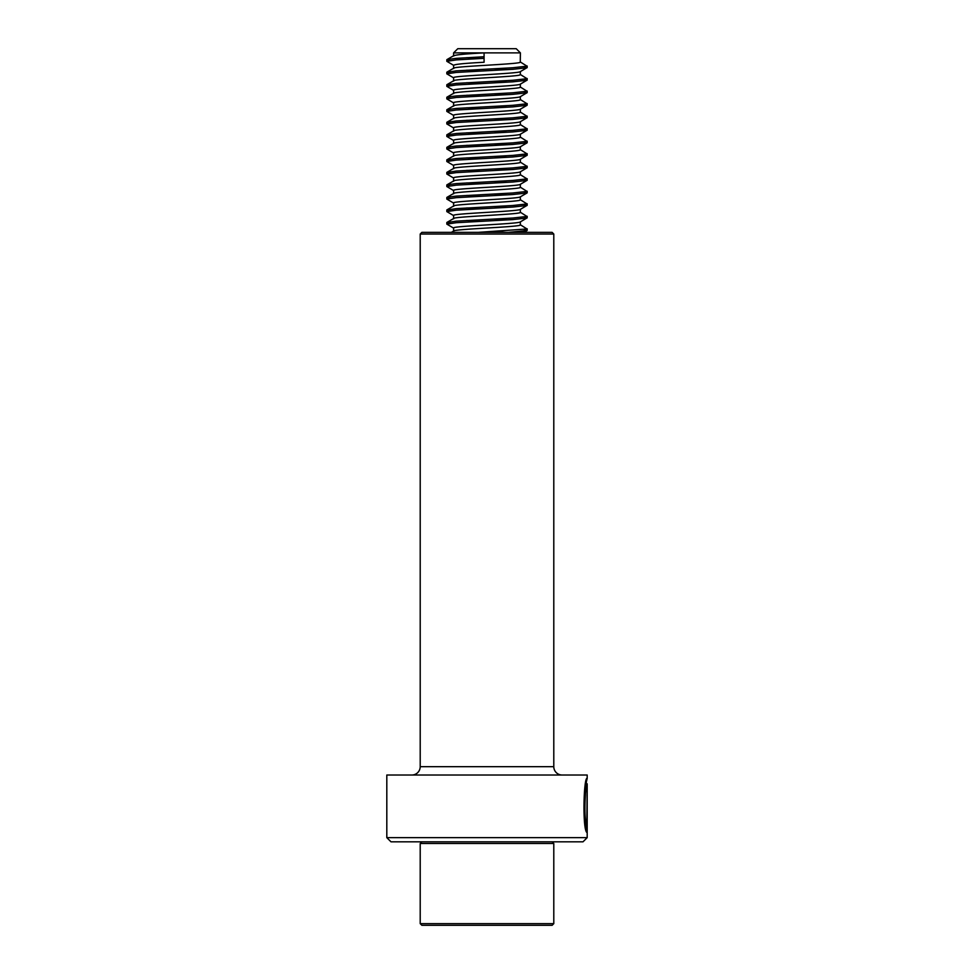 <?xml version="1.0" encoding="UTF-8"?>
<svg xmlns="http://www.w3.org/2000/svg" width="974" height="974" viewBox="0 0 974 974"><rect width="100%" height="100%" fill="white"/><g stroke="black" fill="none" stroke-linecap="round" stroke-linejoin="round"><path stroke-width="1.46" d="M386.812 837.64L587.188 837.64L587.188 783.851C585.824 782.012 583.097 818.197 586.811 825.757L587.127 794.723L587.127 832.636C582.257 831.005 583.682 776.083 587.188 778.421L587.188 775.024L386.812 775.024L386.812 837.64L390.988 841.816L583.012 841.816L587.188 837.64M421.876 232.372L552.124 232.372L553.792 234.04L420.208 234.04L421.876 232.372M420.208 234.04L420.208 766.672L553.792 766.672L553.792 234.04M420.208 766.672A8.352 8.352 0 0 1 411.868 775.024M553.792 766.672A8.352 8.352 0 0 0 562.132 775.024M586.348 781.976L587.188 778.421M586.299 829.556L586.299 825.757M584.972 818.927C582.099 803.781 587.249 778.299 586.165 784.594C583.816 788.757 583.122 819.219 585.983 825.757L586.811 825.757M586.348 781.428L586.348 783.851L587.176 783.851M552.124 925.3L421.876 925.3L420.208 923.632L553.792 923.632L552.124 925.3M552.124 841.816L553.792 843.484L420.208 843.484L420.208 923.632M494.232 231.581L506.078 232.372M524.109 217.056L527.178 217.847L520.238 221.95C518.545 224.02 447.906 226.102 453.738 228.196L446.822 224.117L446.822 222.547L449.891 223.314M520.396 221.865L520.262 225.067C518.545 227.149 447.906 229.243 453.738 231.325M494.232 219.053L507.113 219.917M466.826 220.465L479.792 221.329M524.109 204.54L527.178 205.331L520.238 209.434C518.545 211.492 447.906 213.586 453.738 215.668L446.822 211.589L446.822 210.019L449.891 210.798M520.396 209.337L520.262 212.539C518.545 214.633 447.906 216.715 453.738 218.797M494.232 206.537L507.113 207.401M466.826 207.937L479.792 208.801M520.262 196.882L527.044 192.962L512.811 194.544L456.222 197.673L446.822 199.061L453.762 203.164C447.906 201.058 518.545 198.976 520.262 196.882M520.396 196.809L520.262 200.023C518.545 202.105 447.906 204.187 453.738 206.281M494.232 194.009L507.113 194.873M466.826 195.421L479.792 196.285M524.109 179.484L527.178 180.287L520.238 184.378C518.545 186.448 447.906 188.542 453.738 190.624M520.396 184.293L520.262 187.495C518.545 189.577 447.906 191.671 453.738 193.753M494.232 181.481L507.113 182.357M466.826 182.893L479.792 183.757M524.109 166.968L527.178 167.759L520.238 171.862C518.545 173.932 447.906 176.014 453.738 178.108L446.822 174.017L446.822 172.459L449.891 173.226M520.396 171.765L520.262 174.967C518.545 177.061 447.906 179.143 453.738 181.237M494.232 168.965L507.113 169.829M466.826 170.365L479.792 171.241M524.109 154.44L527.178 155.231L520.238 159.334C518.545 161.404 447.906 163.498 453.738 165.58L446.822 161.501L446.822 159.931L449.891 160.71M520.396 159.249L520.262 162.451C518.545 164.533 447.906 166.627 453.738 168.709M494.232 156.437L507.113 157.313M466.826 157.849L479.792 158.713M453.738 153.052C447.906 150.97 518.545 148.888 520.262 146.794L527.044 142.874L512.811 144.444L456.222 147.573L446.822 148.973L453.762 153.076M520.396 146.721L520.262 149.923C518.545 152.017 447.906 154.099 453.738 156.193M494.232 143.921L507.113 144.785M466.826 145.321L479.792 146.197M524.109 129.396L527.178 130.187L520.238 134.29C518.545 136.36 447.906 138.442 453.738 140.536L446.822 136.457L446.822 134.887L449.891 135.654M520.396 134.205L520.262 137.407C518.545 139.489 447.906 141.583 453.738 143.665M494.232 131.393L507.113 132.257M466.826 132.805L479.792 133.669M524.109 116.88L527.178 117.671L520.238 121.774C518.545 123.832 447.906 125.926 453.738 128.008L446.822 123.929L446.822 122.359L449.891 123.138M520.396 121.677L520.262 124.879C518.545 126.973 447.906 129.055 453.738 131.137M494.232 118.877L507.113 119.741M466.826 120.277L479.792 121.141M520.262 109.222L527.044 105.302L512.811 106.884L456.222 110.013L446.822 111.401L453.762 115.504C447.906 113.398 518.545 111.316 520.262 109.222M520.396 109.149L520.262 112.363C518.545 114.445 447.906 116.527 453.738 118.621M494.232 106.349L507.113 107.213M466.826 107.761L479.792 108.625M524.109 91.824L527.178 92.627L520.238 96.718C518.545 98.788 447.906 100.882 453.738 102.964M520.396 96.633L520.262 99.835C518.545 101.917 447.906 104.011 453.738 106.093M494.232 93.821L507.113 94.697M466.826 95.233L479.792 96.097M524.109 79.308L527.178 80.099L520.238 84.202C518.545 86.272 447.906 88.354 453.738 90.448L446.822 86.357L446.822 84.799L449.891 85.566M520.396 84.105L520.262 87.307C518.545 89.401 447.906 91.483 453.738 93.577M494.232 81.305L507.113 82.169M466.826 82.705L479.792 83.581M524.109 66.78L527.178 67.571L520.238 71.674C518.545 73.744 447.906 75.838 453.738 77.92L446.822 73.841L446.822 72.271L449.891 73.05M520.396 71.589L520.262 74.791C518.545 76.873 447.906 78.967 453.738 81.049M494.232 68.777L507.113 69.653M466.826 70.189L479.792 71.053M484.078 62.263L484.078 52.876L453.604 52.876L457.78 48.7L516.22 48.7L520.396 52.876L484.078 52.876L484.078 62.263C464.05 63.31 453.933 64.357 453.738 65.392M520.396 52.876L520.262 62.263C518.545 64.357 447.906 66.439 453.738 68.533M484.078 52.876C464.05 53.923 453.933 54.958 453.738 56.005M466.826 57.661L479.792 58.537M483.481 58.355L456.222 59.913L446.822 61.313L453.762 65.416M527.044 67.73L512.811 69.312L456.222 72.441L446.822 73.841M527.044 80.258L512.811 81.828L456.222 84.969L446.822 86.357M527.044 92.773L512.811 94.356L456.222 97.485L446.822 98.885L453.762 102.988M524.109 104.352L527.044 105.302M527.044 117.83L512.811 119.4L456.222 122.529L446.822 123.929M527.044 130.346L512.811 131.928L456.222 135.057L446.822 136.457M524.109 141.924L527.044 142.874M527.044 155.39L512.811 156.972L456.222 160.101L446.822 161.501M527.044 167.918L512.811 169.488L456.222 172.629L446.822 174.017M527.044 180.433L512.811 182.016L456.222 185.145L446.822 186.545L453.762 190.648M524.109 192.012L527.044 192.962M527.044 205.49L512.811 207.06L456.222 210.189L446.822 211.589M527.044 218.006L512.811 219.588L456.222 222.717L446.822 224.117M524.109 229.584L527.019 230.546L508.44 232.372M483.481 56.784L456.222 58.355L446.981 59.584L449.891 60.522M520.213 61.898L527.019 66.183L512.811 67.742L456.222 70.871L446.822 72.271M520.213 74.414L527.019 78.699L512.811 80.27L456.222 83.399L446.822 84.799M520.213 86.942L527.019 91.227L512.811 92.786L456.222 95.927L446.981 97.144L449.891 98.094M520.213 99.458L527.019 103.743L512.811 105.314L456.222 108.443L446.981 109.672L449.891 110.61M520.213 111.986L527.019 116.271L512.811 117.842L456.222 120.971L446.822 122.359M520.213 124.502L527.019 128.799L512.811 130.358L456.222 133.487L446.822 134.887M520.213 137.03L527.019 141.315L512.811 142.886L456.222 146.015L446.981 147.244L449.891 148.182M520.213 149.558L527.019 153.843L512.811 155.402L456.222 158.531L446.822 159.931M520.213 162.074L527.019 166.359L512.811 167.93L456.222 171.059L446.822 172.459M520.213 174.602L527.019 178.887L512.811 180.446L456.222 183.587L446.981 184.804L449.891 185.754M520.213 187.118L527.019 191.403L512.811 192.974L456.222 196.103L446.981 197.332L449.891 198.27M520.213 199.646L527.019 203.931L512.811 205.502L456.222 208.631L446.822 210.019M520.213 212.162L527.019 216.459L512.811 218.018L456.222 221.147L446.822 222.547M520.213 224.69L527.019 228.975L478.137 232.372M421.876 841.816L420.208 843.484M553.792 843.484L553.792 923.632M453.604 228.026L453.604 231.057M453.604 215.498L453.604 218.529M453.604 202.982L453.604 206.013M453.604 190.454L453.604 193.485M453.604 177.938L453.604 180.969M453.604 165.41L453.604 168.441M453.604 152.894L453.604 155.913M453.604 140.366L453.604 143.397M453.604 127.838L453.604 130.869M453.604 115.322L453.604 118.353M453.604 102.794L453.604 105.825M453.604 90.278L453.604 93.309M453.604 77.75L453.604 80.781M453.604 65.234L453.604 68.253M453.604 52.876L453.604 55.737M446.822 61.313L446.822 59.755M527.178 67.571L527.178 66.013M527.178 80.099L527.178 78.529M527.178 92.627L527.178 91.057M446.822 98.885L446.822 97.315M527.178 105.143L527.178 103.585M446.822 111.401L446.822 109.843M527.178 117.671L527.178 116.101M527.178 130.187L527.178 128.629M527.178 142.715L527.178 141.145M446.822 148.973L446.822 147.415M527.178 155.231L527.178 153.673M527.178 167.759L527.178 166.189M527.178 180.287L527.178 178.717M446.822 186.545L446.822 184.975M527.178 192.803L527.178 191.245M446.822 199.061L446.822 197.503M527.178 205.331L527.178 203.761M527.178 217.847L527.178 216.289M527.178 230.375L527.178 228.805M446.981 59.584L453.787 55.628M446.981 72.1L453.787 68.156M446.981 84.628L453.787 80.672M446.981 97.144L453.787 93.2M446.981 109.672L453.787 105.728M446.981 122.2L453.787 118.244M446.981 134.716L453.787 130.772M446.981 147.244L453.787 143.288M446.981 159.76L453.787 155.816M446.981 172.288L453.787 168.332M446.981 184.804L453.787 180.86M446.981 197.332L453.787 193.388M446.981 209.86L453.787 205.904M446.981 222.376L453.787 218.432M451.339 232.372L453.787 230.948M523.866 232.372L527.044 230.534"/></g></svg>

